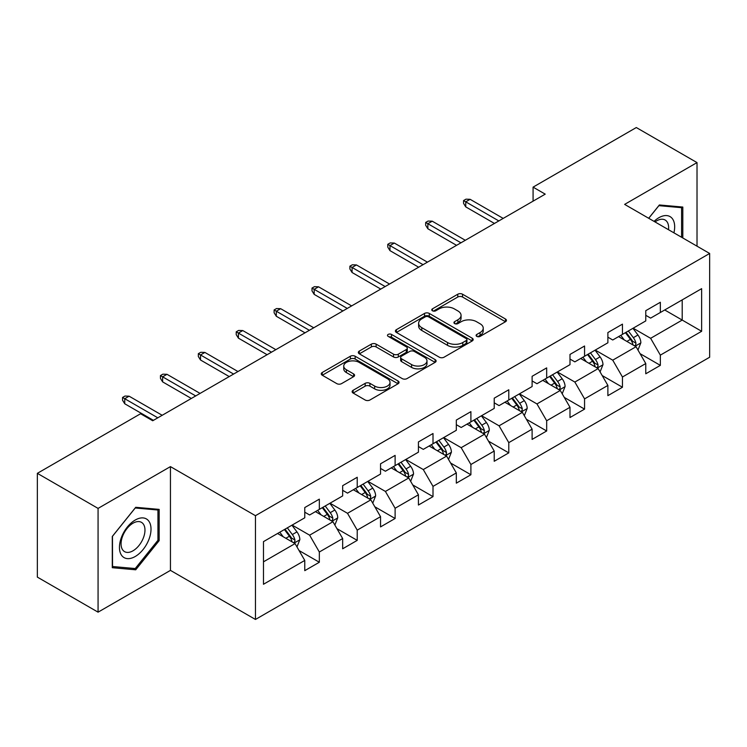 <?xml version="1.0" encoding="UTF-8"?>
<svg xmlns="http://www.w3.org/2000/svg" width="747" height="747" viewBox="0 0 747 747"><rect width="100%" height="100%" fill="white"/><g stroke="black" fill="none" stroke-linecap="round" stroke-linejoin="round"><path stroke-width="1.12" d="M476.791 336.383A2.362 1.363 0 0 0 480.134 336.383L505.458 321.752A3.371 1.942 0 0 0 506.447 320.379A3.371 1.942 0 0 0 505.458 319.006L462.552 294.225A3.371 1.942 0 0 0 457.78 294.225L432.448 308.847A2.362 1.363 0 0 0 431.757 309.818A2.362 1.363 0 0 0 432.448 310.78A2.362 1.363 0 0 0 435.79 310.78L439.068 308.885A10.785 6.228 0 0 1 454.325 308.885L457.902 310.948A10.785 6.228 0 0 1 461.058 315.355A10.785 6.228 0 0 1 457.902 319.763L454.624 321.649A2.362 1.363 0 0 0 453.933 322.62A2.362 1.363 0 0 0 454.624 323.582A2.362 1.363 0 0 0 457.958 323.582L461.235 321.686A10.785 6.228 0 0 1 476.493 321.686L480.069 323.75A10.785 6.228 0 0 1 483.234 328.157A10.785 6.228 0 0 1 480.069 332.564L476.791 334.451A2.362 1.363 0 0 0 476.1 335.412A2.362 1.363 0 0 0 476.791 336.383L476.791 334.451M353.116 390.298A3.371 1.942 0 0 0 352.136 391.68A3.371 1.942 0 0 0 353.116 393.053L365.162 400.009A3.371 1.942 0 0 0 369.924 400.009L398.058 383.762A3.371 1.942 0 0 0 399.047 382.389A3.371 1.942 0 0 0 398.058 381.007L355.142 356.235A3.371 1.942 0 0 0 350.38 356.235L322.246 372.473A3.371 1.942 0 0 0 321.257 373.855A3.371 1.942 0 0 0 322.246 375.227L336.794 383.622A3.371 1.942 0 0 0 341.556 383.622L353.602 376.675A3.371 1.942 0 0 0 354.582 375.302A3.371 1.942 0 0 0 353.602 373.92L346.384 369.756A9.02 5.21 0 0 1 343.741 366.077A9.02 5.21 0 0 1 349.316 361.268A9.02 5.21 0 0 1 359.139 362.398L387.394 378.701A9.02 5.21 0 0 1 390.037 382.389A9.02 5.21 0 0 1 384.462 387.198A9.02 5.21 0 0 1 374.639 386.068L369.924 383.351A3.371 1.942 0 0 0 365.162 383.351L353.116 390.298L353.116 393.053M170.447 466.614L98.072 508.399L37.35 473.337L37.35 577.114L98.072 612.167L170.447 570.381L255.455 619.459L255.455 515.691L170.447 466.614L170.447 570.381M697.016 246.174L697.016 162.594L624.641 204.389L709.65 253.466L255.455 515.691M697.016 162.594L636.304 127.541L533.078 187.133L533.078 201.158M37.35 473.337L140.576 413.745L152.715 420.757L545.217 194.145L533.078 187.133M439.301 357.197A3.371 1.942 0 0 0 444.073 357.197L472.207 340.959A3.371 1.942 0 0 0 473.187 339.577A3.371 1.942 0 0 0 472.207 338.204L429.292 313.432A3.371 1.942 0 0 0 424.52 313.432L396.396 329.67A3.371 1.942 0 0 0 395.406 331.042A3.371 1.942 0 0 0 396.396 332.424L439.301 357.197M389.112 336.888A2.362 1.363 0 0 1 391.503 337.224L391.503 334.423L435.127 359.606A3.371 1.942 0 0 1 436.117 360.988A3.371 1.942 0 0 1 435.127 362.36L407.003 378.598A3.371 1.942 0 0 1 402.231 378.598L359.316 353.826L359.316 351.071A3.371 1.942 0 0 0 358.336 352.453A3.371 1.942 0 0 0 359.316 353.826M359.316 351.071L371.362 344.124A3.371 1.942 0 0 1 376.124 344.124L393.529 354.171A3.371 1.942 0 0 0 398.3 354.171L406.284 349.559A3.371 1.942 0 0 0 407.274 348.186A3.371 1.942 0 0 0 406.284 346.804L388.169 336.346A2.362 1.363 0 0 1 387.478 335.384A2.362 1.363 0 0 1 388.935 334.124A2.362 1.363 0 0 1 391.503 334.423M255.455 619.459L709.65 357.234L709.65 253.466M299.052 550.539L319.333 562.248L319.333 552.005L342.658 538.55L342.658 548.784L357.225 540.37L357.225 530.137L380.54 516.672L380.54 526.906L395.116 518.493L395.116 508.259L418.432 494.794L418.432 505.037L433.008 496.624L433.008 486.381L456.324 472.926L456.324 483.16L470.899 474.747L470.899 464.503L494.215 451.048L494.215 461.282L508.782 452.869L508.782 442.635L532.107 429.17L532.107 439.404L546.673 430.991L546.673 420.757L569.989 407.292L569.989 417.536L584.565 409.123L584.565 398.879L607.881 385.424L607.881 395.658L622.456 387.245L622.456 377.002L645.772 363.546L645.772 373.78L660.348 365.367L660.348 355.133L701.638 331.295L701.638 288.659L682.207 299.883L682.207 320.071L701.638 331.295M319.333 562.248L304.767 570.661L304.767 560.427L263.476 584.266L263.476 541.631L304.767 517.792L304.767 507.558L319.333 499.145L319.333 509.379L342.658 495.915L342.658 485.681L357.225 477.268L357.225 487.502L380.54 474.046L380.54 463.803L395.116 455.39L395.116 465.633L418.432 452.168L418.432 441.935L433.008 433.512L433.008 443.755L456.324 430.291L456.324 420.057L470.899 411.644L470.899 421.878L494.215 408.413L494.215 398.179L508.782 389.766L508.782 400L532.107 386.544L532.107 376.301L546.673 367.888L546.673 378.131L569.989 364.667L569.989 354.433L584.565 346.01L584.565 356.254L607.881 342.789L607.881 332.555L622.456 324.142L622.456 334.376L645.772 320.911L645.772 310.677L660.348 302.264L660.348 312.498L701.638 288.659M315.449 511.62L332.938 521.723L309.622 535.179L292.133 525.085M304.767 512.181L309.622 514.991L319.333 509.379M309.622 535.179L319.333 552.005M332.938 521.723L342.658 538.55M353.34 489.752L370.829 499.846L347.514 513.31L330.025 503.207M342.658 490.312L347.514 493.113L357.225 487.502M347.514 513.31L357.225 530.137M370.829 499.846L380.54 516.672M391.232 467.874L408.721 477.968L385.405 491.433L367.916 481.339M380.54 468.434L385.405 471.236L395.116 465.633M385.405 491.433L395.116 508.259M408.721 477.968L418.432 494.794M429.123 445.996L446.603 456.09L423.288 469.555L405.798 459.461M418.432 446.557L423.288 449.367L433.008 443.755M423.288 469.555L433.008 486.381M446.603 456.09L456.324 472.926M467.006 424.119L484.495 434.222L461.179 447.677L443.69 437.583M456.324 424.679L461.179 427.489L470.899 421.878M461.179 447.677L470.899 464.503M484.495 434.222L494.215 451.048M504.897 402.25L522.386 412.344L499.071 425.809L481.582 415.705M494.215 402.81L499.071 405.612L508.782 400M499.071 425.809L508.782 442.635M522.386 412.344L532.107 429.17M542.789 380.372L560.278 390.466L536.962 403.931L519.473 393.837M532.107 380.933L536.962 383.734L546.673 378.131M536.962 403.931L546.673 420.757M560.278 390.466L569.989 407.292M580.68 358.495L598.17 368.588L574.854 382.053L557.365 371.959M569.989 359.055L574.854 361.865L584.565 356.254M574.854 382.053L584.565 398.879M598.17 368.588L607.881 385.424M618.572 336.617L636.052 346.72L612.736 360.175L595.256 350.082M607.881 337.177L612.736 339.988L622.456 334.376M612.736 360.175L622.456 377.002M636.052 346.72L645.772 363.546M664.718 309.977L682.207 320.071L650.628 338.307L633.139 328.204M645.772 315.309L650.628 318.11L660.348 312.498M650.628 338.307L660.348 355.133M98.072 508.399L98.072 612.167M263.476 561.828L295.046 543.592L277.557 533.498M295.046 543.592L304.767 560.427M640.067 353.658L660.348 365.367M602.175 375.536L622.456 387.245M564.284 397.413L584.565 409.123M526.392 419.282L546.673 430.991M488.501 441.16L508.782 452.869M450.618 463.037L470.899 474.747M412.727 484.915L433.008 496.624M374.835 506.783L395.116 518.493M336.944 528.661L357.225 540.37M682.814 237.966L682.814 207.059L659.377 204.967L648.685 218.264M112.283 567.701L135.721 569.802L159.158 540.641L159.158 509.389L135.721 507.297L112.283 536.458L112.283 567.701M157.944 539.941L159.158 540.641M133.237 568.364L135.721 569.802M477.735 336.71L480.069 335.366A10.785 6.228 0 0 0 483.234 330.958L483.234 328.157M461.058 315.355L461.058 318.157A10.785 6.228 0 0 1 457.902 322.564L455.567 323.909M505.458 319.006L505.458 321.752L462.552 297.035A3.371 1.942 0 0 0 457.78 297.035L433.391 311.107M472.16 340.987L429.292 316.233A3.371 1.942 0 0 0 424.52 316.233L396.433 332.452M466.24 340.548A2.362 1.363 0 0 0 466.931 339.577A2.362 1.363 0 0 0 466.24 338.615L428.573 316.868A2.362 1.363 0 0 0 425.239 316.868L421.784 318.866A10.785 6.228 0 0 0 418.619 323.274A10.785 6.228 0 0 0 421.784 327.672L447.528 342.537A10.785 6.228 0 0 0 462.785 342.537L466.24 340.548L466.24 343.349A2.362 1.363 0 0 0 466.931 342.387L466.931 339.577M418.619 323.274L418.619 326.075A10.785 6.228 0 0 0 421.784 330.482L421.784 327.672M466.24 343.349L462.785 345.347A10.785 6.228 0 0 1 447.528 345.347L421.784 330.482M359.363 353.854L371.362 346.925L371.362 344.124M407.274 348.186L407.274 350.987A3.371 1.942 0 0 1 406.284 352.36L398.3 356.973A3.371 1.942 0 0 1 393.529 356.973L376.124 346.925A3.371 1.942 0 0 0 371.362 346.925M391.503 337.224L435.09 362.388M411.588 364.592A9.02 5.21 0 0 0 421.42 365.722A9.02 5.21 0 0 0 426.985 360.913A9.02 5.21 0 0 0 424.343 357.234L414.389 351.482A3.371 1.942 0 0 0 409.627 351.482L401.634 356.095A3.371 1.942 0 0 0 400.644 357.477A3.371 1.942 0 0 0 401.634 358.849L411.588 364.592L411.588 367.403A9.02 5.21 0 0 0 421.42 368.532A9.02 5.21 0 0 0 426.985 363.724L426.985 360.913M400.644 357.477L400.644 360.278A3.371 1.942 0 0 0 401.634 361.651L401.634 358.849M411.588 367.403L401.634 361.651M390.037 382.389L390.037 385.191A9.02 5.21 0 0 1 384.462 389.999A9.02 5.21 0 0 1 374.639 388.87L369.924 386.152A3.371 1.942 0 0 0 365.162 386.152L353.163 393.081M343.741 366.077L343.741 368.878A9.02 5.21 0 0 0 346.384 372.566L346.384 369.756M353.555 376.703L346.384 372.566M398.011 383.79L355.142 359.036A3.371 1.942 0 0 0 350.38 359.036L322.293 375.255M637.975 350.044L640.861 342.761A9.104 5.257 -120 0 0 637.957 335.011L632.942 328.316M624.212 339.876L620.804 335.328M634.651 345.908L635.753 344.74L635.949 343.153A9.104 5.257 -120 0 0 633.344 337.672L628.33 330.986M626.051 332.303L631.617 339.726A4.641 2.68 60 0 1 632.457 341.136L635.949 343.153M625.416 332.667L630.431 339.362A9.104 5.257 60 0 1 633.036 344.834M498.828 220.935L465.745 201.83L465.745 206.882L463.56 203.38L463.56 200.57L465.745 201.83L470.115 199.309L503.198 218.404M465.745 206.882L494.458 223.456M463.56 200.57L465.988 199.169L470.115 199.309M680.087 206.816L681.6 207.685L681.6 237.266M648.732 218.292L658.891 205.658L681.6 207.685M673.915 232.831A22.326 12.886 120 0 0 670.05 216.602A22.326 12.886 120 0 0 654.055 221.373M668.518 229.712A16.901 9.758 120 0 0 665.129 220.02A16.901 9.758 120 0 0 655.035 221.934M135.235 556.496A22.326 12.886 120 0 0 151.015 529.156A22.326 12.886 120 0 0 135.235 520.033A22.326 12.886 120 0 0 119.445 547.383A22.326 12.886 120 0 0 135.235 556.496M133.022 550.791A16.901 9.758 120 0 0 144.059 535.898A16.901 9.758 120 0 0 141.472 522.349A16.901 9.758 120 0 0 133.022 523.189A16.901 9.758 120 0 0 121.976 538.083A16.901 9.758 120 0 0 124.562 551.631A16.901 9.758 120 0 0 133.022 550.791M112.526 536.234L135.235 507.988L157.944 510.014L157.944 540.296L135.235 568.551L112.526 566.515L112.47 536.215M156.44 509.146L157.944 510.014M600.084 371.913L602.978 364.639A9.104 5.257 -120 0 0 600.074 356.889L595.06 350.194M586.32 361.753L582.912 357.206M596.76 367.776L597.861 366.609L598.058 365.022A9.104 5.257 -120 0 0 595.452 359.55L590.438 352.855M588.16 354.171L593.725 361.595A4.641 2.68 60 0 1 594.565 363.005L598.058 365.022M587.525 354.545L592.539 361.231A9.104 5.257 60 0 1 595.144 366.712M562.192 393.79L565.087 386.516A9.104 5.257 -120 0 0 562.183 378.766L557.169 372.071M548.429 383.631L545.021 379.084M558.868 389.654L559.97 388.487L560.175 386.899A9.104 5.257 -120 0 0 557.57 381.428L552.556 374.733M550.268 376.049L555.833 383.472A4.641 2.68 60 0 1 556.674 384.882L560.175 386.899M549.633 376.413L554.648 383.108A9.104 5.257 60 0 1 557.253 388.58M460.936 242.803L427.854 223.708L427.854 228.759L425.669 225.249L425.669 222.447L427.854 223.708L432.233 221.187L465.306 240.282M427.854 228.759L456.566 245.333M425.669 222.447L428.096 221.047L432.233 221.187M423.045 264.681L389.971 245.586L389.971 250.637L387.777 247.126L387.777 244.325L389.971 245.586L394.341 243.064L427.424 262.16M389.971 250.637L418.675 267.211M387.777 244.325L390.214 242.924L394.341 243.064M524.31 415.668L527.195 408.385A9.104 5.257 -120 0 0 524.291 400.635L519.277 393.949M510.537 405.5L507.129 400.952M520.976 411.532L522.078 410.364L522.284 408.777A9.104 5.257 -120 0 0 519.679 403.305L514.664 396.61M512.386 397.927L517.942 405.35A4.641 2.68 60 0 1 518.782 406.76L522.284 408.777M511.751 398.291L516.765 404.986A9.104 5.257 60 0 1 519.37 410.458M486.418 437.546L489.304 430.263A9.104 5.257 -120 0 0 486.4 422.513L481.385 415.818M472.646 427.377L469.247 422.83M483.085 433.409L484.196 432.242L484.392 430.655A9.104 5.257 -120 0 0 481.787 425.174L476.773 418.488M474.494 419.805L480.05 427.228A4.641 2.68 60 0 1 480.9 428.638L484.392 430.655M473.859 420.169L478.874 426.864A9.104 5.257 60 0 1 481.479 432.336M448.527 459.414L451.412 452.14A9.104 5.257 -120 0 0 448.508 444.39L443.494 437.695M434.763 449.255L431.355 444.708M445.203 455.278L446.304 454.111L446.501 452.523A9.104 5.257 -120 0 0 443.895 447.051L438.881 440.356M436.603 441.673L442.168 449.096A4.641 2.68 60 0 1 443.008 450.506L446.501 452.523M435.968 442.047L440.982 448.732A9.104 5.257 60 0 1 443.587 454.213M385.163 286.559L352.08 267.463L352.08 272.506L349.895 269.004L349.895 266.193L352.08 267.463L356.45 264.933L389.532 284.037M352.08 272.506L380.783 289.08M349.895 266.193L352.323 264.793L356.45 264.933M347.271 308.436L314.188 289.332L314.188 294.383L312.003 290.882L312.003 288.071L314.188 289.332L318.558 286.811L351.641 305.906M314.188 294.383L342.901 310.957M312.003 288.071L314.431 286.671L318.558 286.811M309.379 330.314L276.297 311.21L276.297 316.261L274.112 312.75L274.112 309.949L276.297 311.21L280.667 308.688L313.749 327.784M276.297 316.261L305.009 332.835M274.112 309.949L276.539 308.548L280.667 308.688M410.635 481.292L413.53 474.018A9.104 5.257 -120 0 0 410.626 466.268L405.612 459.573M396.872 471.133L393.464 466.586M407.311 477.156L408.413 475.988L408.609 474.401A9.104 5.257 -120 0 0 406.004 468.929L400.99 462.234M398.711 463.551L404.276 470.974A4.641 2.68 60 0 1 405.117 472.384L408.609 474.401M398.076 463.915L403.091 470.61A9.104 5.257 60 0 1 405.696 476.082M271.488 352.182L238.405 333.087L238.405 338.139L236.22 334.628L236.22 331.827L238.405 333.087L242.784 330.566L275.858 349.661M238.405 338.139L267.118 354.713M236.22 331.827L238.648 330.426L242.784 330.566M372.744 503.17L375.638 495.887A9.104 5.257 -120 0 0 372.734 488.136L367.72 481.451M358.98 493.001L355.572 488.454M369.42 499.033L370.521 497.866L370.727 496.279A9.104 5.257 -120 0 0 368.112 490.807L363.107 484.112M360.82 485.429L366.385 492.852A4.641 2.68 60 0 1 367.225 494.262L370.727 496.279M360.185 485.793L365.199 492.488A9.104 5.257 60 0 1 367.804 497.96M233.596 374.06L200.523 354.965L200.523 360.007L198.328 356.506L198.328 353.695L200.523 354.965L204.893 352.435L237.976 371.539M200.523 360.007L229.226 376.581M198.328 353.695L200.766 352.295L204.893 352.435M334.861 525.048L337.747 517.764A9.104 5.257 -120 0 0 334.843 510.014L329.829 503.319M321.089 514.879L317.68 510.332M331.528 520.911L332.63 519.744L332.835 518.157A9.104 5.257 -120 0 0 330.23 512.675L325.216 505.99M322.937 507.306L328.493 514.73A4.641 2.68 60 0 1 329.334 516.14L332.835 518.157M322.302 507.671L327.317 514.366A9.104 5.257 60 0 1 329.922 519.837M195.714 395.938L162.631 376.833L162.631 381.885L160.446 378.384L160.446 375.573L162.631 376.833L167.001 374.312L200.084 393.408M162.631 381.885L191.335 398.459M160.446 375.573L162.874 374.172L167.001 374.312M296.97 546.916L299.855 539.642A9.104 5.257 -120 0 0 296.951 531.892L291.937 525.197M283.197 536.757L279.798 532.209M293.636 542.78L294.748 541.622L294.944 540.025A9.104 5.257 -120 0 0 292.338 534.553L287.324 527.858M285.046 529.175L290.602 536.598A4.641 2.68 60 0 1 291.451 538.008L294.944 540.025M284.411 529.548L289.425 536.234A9.104 5.257 60 0 1 292.03 541.715M157.822 417.816L124.74 398.711L124.74 403.763L122.555 400.252L122.555 397.451L124.74 398.711L129.11 396.19L162.192 415.285M124.74 403.763L153.443 420.337M122.555 397.451L124.982 396.05L129.11 396.19M480.069 335.366L480.069 332.564M454.624 323.582L454.624 321.649M457.902 322.564L457.902 319.763M432.448 310.78L432.448 308.847M457.78 297.035L457.78 294.225M462.552 297.035L462.552 294.225M396.396 332.424L396.396 329.67M424.52 316.233L424.52 313.432M429.292 316.233L429.292 313.432M472.207 340.959L472.207 338.204M447.528 345.347L447.528 342.537M462.785 345.347L462.785 342.537M376.124 346.925L376.124 344.124M393.529 356.973L393.529 354.171M398.3 356.973L398.3 354.171M406.284 352.36L406.284 349.559M435.127 362.36L435.127 359.606M365.162 386.152L365.162 383.351M369.924 386.152L369.924 383.351M374.639 388.87L374.639 386.068M353.602 376.675L353.602 373.92M322.246 375.227L322.246 372.473M350.38 359.036L350.38 356.235M355.142 359.036L355.142 356.235M398.058 383.762L398.058 381.007M635.155 346.197L640.805 342.938M633.344 337.672L637.957 335.011M626.873 341.416L630.431 339.362M597.264 368.075L602.913 364.816M595.452 359.55L600.074 356.889M588.981 363.285L592.539 361.231M559.382 389.953L565.021 386.685M557.57 381.428L562.183 378.766M551.09 385.163L554.648 383.108M521.49 411.821L527.139 408.562M519.679 403.305L524.291 400.635M513.198 407.04L516.765 404.986M483.598 433.699L489.248 430.44M481.787 425.174L486.4 422.513M475.316 428.918L478.874 426.864M445.707 455.577L451.356 452.318M443.895 447.051L448.508 444.39M437.425 450.786L440.982 448.732M407.815 477.454L413.464 474.186M406.004 468.929L410.626 466.268M399.533 472.664L403.091 470.61M369.933 499.323L375.573 496.064M368.112 490.807L372.734 488.136M361.641 494.542L365.199 492.488M332.041 521.201L337.691 517.942M330.23 512.675L334.843 510.014M323.75 516.42L327.317 514.366M294.15 543.078L299.799 539.82M292.338 534.553L296.951 531.892M285.858 538.288L289.425 536.234"/></g></svg>
